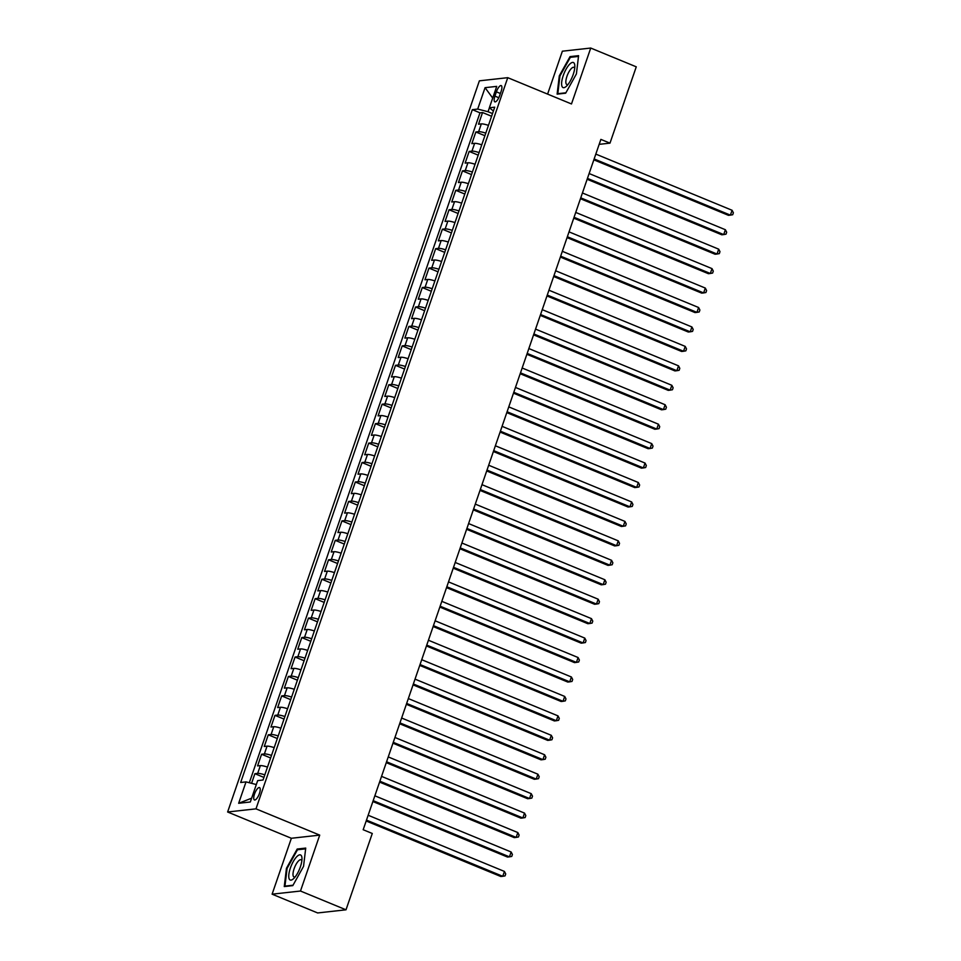 <?xml version="1.0" encoding="UTF-8"?>
<svg xmlns="http://www.w3.org/2000/svg" width="961" height="961" viewBox="0 0 961 961"><rect width="100%" height="100%" fill="white"/><g stroke="black" fill="none" stroke-linecap="round" stroke-linejoin="round"><path stroke-width="1.44" d="M259.434 793.498A6.679 2.198 -67.6 0 0 259.518 787.6A6.679 2.198 -67.6 0 0 254.521 794.05A6.679 2.198 -67.6 0 0 254.437 799.948A6.679 2.198 -67.6 0 0 259.434 793.498M272.107 894.174L300.481 891.027L319.725 835.121L291.363 838.268L272.107 894.174L317.635 912.95L346.008 909.803L372.279 833.475L363.174 829.727L600.877 139.393L609.983 143.141L636.266 66.826L590.739 48.05L562.377 51.197L547.602 94.106M291.363 838.268L227.625 811.997L479.383 80.832L507.756 77.673L255.986 808.85L227.625 811.997M488.452 125.362A8.349 1.405 -161 0 0 481.329 123.885L478.53 124.197L482.542 112.533L491.588 116.257M485.773 133.135A8.349 1.405 -161 0 0 478.65 131.669L475.851 131.981L484.897 135.705M475.851 131.981L471.839 143.645L474.638 143.333A8.349 1.405 -161 0 1 481.761 144.811M475.07 164.259A8.349 1.405 -161 0 0 467.935 162.781L465.136 163.094L469.16 151.43L478.194 155.153M468.367 183.695A8.349 1.405 -161 0 0 461.244 182.23L458.445 182.542L462.457 170.866L471.503 174.602M461.676 203.143A8.349 1.405 -161 0 0 454.541 201.678L451.742 201.978L455.766 190.314L464.812 194.05M454.973 222.592A8.349 1.405 -161 0 0 447.85 221.114L445.051 221.426L449.063 209.762L458.109 213.486M448.282 242.04A8.349 1.405 -161 0 0 441.159 240.562L438.36 240.875L442.372 229.211L451.418 232.934M441.592 261.488A8.349 1.405 -161 0 0 434.456 260.011L431.657 260.323L435.681 248.659L444.715 252.383M434.889 280.924A8.349 1.405 -161 0 0 427.765 279.459L424.966 279.771L428.978 268.095L438.024 271.831M428.198 300.373A8.349 1.405 -161 0 0 421.062 298.907L418.263 299.207L422.287 287.543L431.333 291.279M421.495 319.821A8.349 1.405 -161 0 0 414.371 318.343L411.572 318.656L415.584 306.991L424.63 310.715M414.804 339.269A8.349 1.405 -161 0 0 407.68 337.791L404.881 338.104L408.893 326.44L417.939 330.164M408.113 358.717A8.349 1.405 -161 0 0 400.977 357.24L398.178 357.552L402.203 345.888L411.236 349.612M401.41 378.154A8.349 1.405 -161 0 0 394.286 376.688L391.487 377L395.5 365.324L404.545 369.06M394.719 397.602A8.349 1.405 -161 0 0 387.583 396.136L384.784 396.449L388.809 384.772L397.854 388.508M388.016 417.05A8.349 1.405 -161 0 0 380.892 415.572L378.093 415.885L382.106 404.221L391.151 407.945M381.325 436.498A8.349 1.405 -161 0 0 374.201 435.021L371.402 435.333L375.415 423.669L384.46 427.393M374.634 455.946A8.349 1.405 -161 0 0 367.498 454.469L364.7 454.781L368.724 443.117L377.757 446.841M367.931 475.383A8.349 1.405 -161 0 0 360.807 473.917L358.009 474.229L362.021 462.553L371.066 466.289M361.24 494.831A8.349 1.405 -161 0 0 354.104 493.365L351.306 493.678L355.33 482.002L364.375 485.737M354.537 514.279A8.349 1.405 -161 0 0 347.414 512.814L344.615 513.114L348.627 501.45L357.672 505.174M347.846 533.727A8.349 1.405 -161 0 0 340.723 532.25L337.924 532.562L341.936 520.898L350.981 524.622M341.155 553.176A8.349 1.405 -161 0 0 334.02 551.698L331.221 552.01L335.245 540.346L344.278 544.07M334.452 572.624A8.349 1.405 -161 0 0 327.329 571.146L324.53 571.459L328.542 559.795L337.587 563.518M327.761 592.06A8.349 1.405 -161 0 0 320.626 590.595L317.827 590.907L321.851 579.231L330.896 582.967M321.058 611.508A8.349 1.405 -161 0 0 313.935 610.043L311.136 610.343L315.148 598.679L324.193 602.403M314.367 630.957A8.349 1.405 -161 0 0 307.244 629.479L304.445 629.791L308.457 618.127L317.502 621.851M307.676 650.405A8.349 1.405 -161 0 0 300.541 648.927L297.742 649.24L301.766 637.575L310.799 641.299M300.973 669.853A8.349 1.405 -161 0 0 293.85 668.375L291.051 668.688L295.063 657.024L304.108 660.748M294.282 689.289A8.349 1.405 -161 0 0 287.147 687.824L284.348 688.136L288.372 676.46L297.417 680.196M287.579 708.737A8.349 1.405 -161 0 0 280.456 707.272L277.657 707.572L281.669 695.908L290.715 699.644M280.888 728.186A8.349 1.405 -161 0 0 273.765 726.708L270.966 727.021L274.978 715.356L284.024 719.08M274.197 747.634A8.349 1.405 -161 0 0 267.062 746.156L264.263 746.469L268.287 734.805L277.321 738.528M267.494 767.082A8.349 1.405 -161 0 0 260.371 765.605L257.572 765.917L261.584 754.253L270.63 757.977M496.381 91.848L494.915 96.124A6.463 2.126 -67.6 0 0 494.819 101.842A6.463 2.126 -67.6 0 0 499.66 95.595L501.137 91.319A6.463 2.126 -67.6 0 0 501.222 85.601A6.463 2.126 -67.6 0 0 496.381 91.848L500.393 93.493M489.401 107.812L488.044 111.728L477.701 109.073L472.331 109.662L240.658 782.494L246.028 781.894L238.652 803.288L250.316 801.991L257.68 780.608L263.038 780.008L494.723 107.176L489.353 107.776L493.401 110.983M477.701 109.073L485.065 87.679L496.717 86.382L489.353 107.776M482.542 112.533L479.983 112.821L249.307 782.747M264.816 774.854A8.349 1.405 19 0 0 257.692 773.389L254.893 773.689L251.578 783.323M261.584 754.253L264.383 753.941A8.349 1.405 19 0 1 271.519 755.406M268.287 734.805L271.086 734.492A8.349 1.405 19 0 1 278.209 735.958M274.978 715.356L277.777 715.044A8.349 1.405 19 0 1 284.9 716.522M281.669 695.908L284.468 695.596A8.349 1.405 19 0 1 291.603 697.073M288.372 676.46L291.171 676.148A8.349 1.405 19 0 1 298.294 677.625M295.063 657.024L297.862 656.711A8.349 1.405 19 0 1 304.997 658.177M301.766 637.575L304.565 637.263A8.349 1.405 19 0 1 311.688 638.729M308.457 618.127L311.256 617.815A8.349 1.405 19 0 1 318.379 619.292M315.148 598.679L317.947 598.367A8.349 1.405 19 0 1 325.082 599.844M321.851 579.231L324.65 578.918A8.349 1.405 19 0 1 331.773 580.396M328.542 559.795L331.341 559.482A8.349 1.405 19 0 1 338.476 560.948M335.245 540.346L338.044 540.034A8.349 1.405 19 0 1 345.167 541.499M341.936 520.898L344.735 520.586A8.349 1.405 19 0 1 351.858 522.063M348.627 501.45L351.426 501.137A8.349 1.405 19 0 1 358.561 502.615M355.33 482.002L358.129 481.689A8.349 1.405 19 0 1 365.252 483.167M362.021 462.553L364.82 462.253A8.349 1.405 19 0 1 371.955 463.719M368.724 443.117L371.523 442.805A8.349 1.405 19 0 1 378.646 444.27M375.415 423.669L378.214 423.357A8.349 1.405 19 0 1 385.337 424.834M382.106 404.221L384.905 403.908A8.349 1.405 19 0 1 392.04 405.386M388.809 384.772L391.607 384.46A8.349 1.405 19 0 1 398.731 385.938M395.5 365.324L398.298 365.024A8.349 1.405 19 0 1 405.434 366.489M402.203 345.888L405.001 345.576A8.349 1.405 19 0 1 412.125 347.041M408.893 326.44L411.692 326.127A8.349 1.405 19 0 1 418.816 327.605M415.584 306.991L418.383 306.679A8.349 1.405 19 0 1 425.519 308.157M422.287 287.543L425.086 287.231A8.349 1.405 19 0 1 432.21 288.708M428.978 268.095L431.777 267.795A8.349 1.405 19 0 1 438.913 269.26M435.681 248.659L438.48 248.346A8.349 1.405 19 0 1 445.604 249.812M442.372 229.211L445.171 228.898A8.349 1.405 19 0 1 452.295 230.376M449.063 209.762L451.862 209.45A8.349 1.405 19 0 1 458.998 210.927M455.766 190.314L458.565 190.002A8.349 1.405 19 0 1 465.689 191.479M462.457 170.866L465.256 170.553A8.349 1.405 19 0 1 472.392 172.031M469.16 151.43L471.959 151.117A8.349 1.405 19 0 1 479.083 152.583M492.512 113.578L488.044 111.728M300.481 891.027L346.008 909.803M319.725 835.121L255.986 808.85M507.756 77.673L571.483 103.956L590.739 48.05M599.171 144.342L609.983 143.141M479.983 112.821L472.331 109.662M254.893 773.689L263.939 777.425M246.028 781.894L256.323 784.548M492.693 98.058L485.065 87.679M238.652 803.288L251.614 798.195M559.302 75.847L557.116 94.142L565.657 93.193L576.396 73.961L578.582 55.666L570.041 56.615L559.302 75.847L559.927 76.111M292.805 885.622L303.544 866.378L305.73 848.082L297.189 849.031L286.45 868.276L284.264 886.571L292.805 885.622M571.483 57.204L570.041 56.615M287.075 868.528L286.45 868.276M298.619 849.632L297.189 849.031M593.838 159.826L728.498 215.348L730.408 215.132L594.138 158.949M732.09 210.279L733.375 212.777L732.702 214.723L730.408 215.132L732.09 210.279L595.82 154.096M573.2 74.502A13.562 4.469 -67.6 0 0 574.834 66.093A13.562 4.469 -67.6 0 0 570.462 63.474A13.562 4.469 -67.6 0 0 563.23 75.607A13.562 4.469 -67.6 0 0 566.594 86.07A13.562 4.469 -67.6 0 0 573.2 74.502M574.69 68.363A9.286 3.063 -67.6 0 0 573.909 67.354A9.286 3.063 -67.6 0 0 566.954 76.327A9.286 3.063 -67.6 0 0 566.834 84.52A9.286 3.063 -67.6 0 0 568.095 84.364M558.521 93.986L557.812 93.697L559.939 75.967L570.341 57.336L578.498 56.423M565.885 92.797L557.812 93.697M301.622 856.251A13.562 4.469 -67.6 0 0 293.225 861.633A13.562 4.469 -67.6 0 0 289.105 878.702A13.562 4.469 -67.6 0 0 293.742 878.498A13.562 4.469 -67.6 0 0 301.982 858.521A13.562 4.469 -67.6 0 0 301.622 856.251M301.838 860.792A9.286 3.063 -67.6 0 0 301.802 860.684A9.286 3.063 -67.6 0 0 301.057 859.783A9.286 3.063 -67.6 0 0 295.339 865.741A9.286 3.063 -67.6 0 0 293.237 876.048A9.286 3.063 -67.6 0 0 293.982 876.949A9.286 3.063 -67.6 0 0 295.243 876.78M293.033 885.225L284.961 886.114L287.087 868.396L297.49 849.752L305.634 848.851M285.669 886.414L284.961 886.114M587.147 179.275L721.795 234.796L723.717 234.58L587.447 178.398M725.387 229.727L726.684 232.226L726.011 234.16L723.717 234.58L725.387 229.727L589.117 173.533M580.444 198.723L715.104 254.245L717.026 254.028L580.756 197.846M718.696 249.163L719.981 251.662L719.321 253.608L717.026 254.028L718.696 249.163L582.426 192.981M573.753 218.171L708.413 273.693L710.323 273.477L574.053 217.294M712.005 268.612L713.29 271.11L712.618 273.056L710.323 273.477L712.005 268.612L575.735 212.429M567.062 237.619L701.71 293.129L703.632 292.925L567.362 236.742M705.302 288.06L706.599 290.558L705.927 292.504L703.632 292.925L705.302 288.06L569.032 231.877M560.359 257.067L695.019 312.577L696.929 312.361L560.659 256.179M698.611 307.508L699.896 310.007L699.224 311.953L696.929 312.361L698.611 307.508L562.341 251.326M553.668 276.504L688.316 332.025L690.238 331.809L553.968 275.627M691.908 326.956L693.205 329.455L692.533 331.389L690.238 331.809L691.908 326.956L555.638 270.774M546.965 295.952L681.625 351.474L683.547 351.258L547.277 295.075M685.217 346.392L686.502 348.891L685.842 350.837L683.547 351.258L685.217 346.392L548.947 290.21M540.274 315.4L674.934 370.922L676.844 370.706L540.575 314.523M678.526 365.841L679.811 368.339L679.139 370.285L676.844 370.706L678.526 365.841L542.256 309.658M533.583 334.848L668.231 390.358L670.153 390.154L533.884 333.972M671.823 385.289L673.12 387.788L672.448 389.734L670.153 390.154L671.823 385.289L535.553 329.106M526.88 354.297L661.54 409.806L663.45 409.602L527.181 353.408M665.132 404.737L666.417 407.236L665.745 409.182L663.45 409.602L665.132 404.737L528.862 348.555M520.189 373.733L654.837 429.255L656.759 429.038L520.49 372.856M658.429 424.185L659.726 426.684L659.054 428.618L656.759 429.038L658.429 424.185L522.159 368.003M513.486 393.181L648.146 448.703L650.068 448.487L513.799 392.304M651.738 443.622L653.024 446.12L652.363 448.066L650.068 448.487L651.738 443.622L515.468 387.439M506.795 412.629L641.455 468.151L643.365 467.935L507.096 411.752M645.047 463.07L646.333 465.568L645.66 467.514L643.365 467.935L645.047 463.07L508.777 406.887M500.104 432.078L634.753 487.587L636.675 487.383L500.405 431.201M638.344 482.518L639.642 485.017L638.969 486.963L636.675 487.383L638.344 482.518L502.074 426.336M493.401 451.526L628.062 507.036L629.972 506.831L493.702 450.637M631.653 501.966L632.939 504.465L632.266 506.411L629.972 506.831L631.653 501.966L495.383 445.784M486.71 470.962L621.359 526.484L623.281 526.268L487.011 470.085M624.95 521.415L626.248 523.913L625.575 525.859L623.281 526.268L624.95 521.415L488.681 465.232M480.007 490.41L614.668 545.932L616.59 545.716L480.32 489.533M618.259 540.851L619.545 543.349L618.884 545.295L616.59 545.716L618.259 540.851L481.99 484.668M473.317 509.859L607.977 565.38L609.887 565.164L473.617 508.982M611.568 560.299L612.854 562.798L612.181 564.744L609.887 565.164L611.568 560.299L475.299 504.117M466.626 529.307L601.274 584.829L603.196 584.612L466.926 528.43M604.865 579.747L606.163 582.246L605.49 584.192L603.196 584.612L604.865 579.747L468.596 523.565M459.923 548.755L594.583 604.265L596.493 604.061L460.223 547.878M598.174 599.196L599.46 601.694L598.787 603.64L596.493 604.061L598.174 599.196L461.905 543.013M453.232 568.191L587.88 623.713L589.802 623.497L453.532 567.314M591.471 618.644L592.769 621.142L592.096 623.088L589.802 623.497L591.471 618.644L455.202 562.461M446.529 587.639L581.189 643.161L583.111 642.945L446.841 586.763M584.781 638.092L586.066 640.579L585.405 642.525L583.111 642.945L584.781 638.092L448.511 581.898M439.838 607.088L574.498 662.61L576.408 662.393L440.138 606.211M578.09 657.528L579.375 660.027L578.702 661.973L576.408 662.393L578.09 657.528L441.82 601.346M433.147 626.536L567.795 682.058L569.717 681.842L433.447 625.659M571.387 676.976L572.684 679.475L572.011 681.421L569.717 681.842L571.387 676.976L435.117 620.794M426.444 645.984L561.104 701.494L563.014 701.29L426.744 645.107M564.696 696.425L565.981 698.923L565.308 700.869L563.014 701.29L564.696 696.425L428.426 640.242M419.753 665.42L554.401 720.942L556.323 720.726L420.053 664.544M557.993 715.873L559.29 718.372L558.617 720.318L556.323 720.726L557.993 715.873L421.723 659.69M413.05 684.869L547.71 740.39L549.632 740.174L413.362 683.992M551.302 735.321L552.587 737.82L551.926 739.754L549.632 740.174L551.302 735.321L415.032 679.127M406.359 704.317L541.019 759.839L542.929 759.622L406.659 703.44M544.611 754.757L545.896 757.256L545.223 759.202L542.929 759.622L544.611 754.757L408.341 698.575M399.668 723.765L534.316 779.287L536.238 779.071L399.968 722.888M537.908 774.206L539.205 776.704L538.532 778.65L536.238 779.071L537.908 774.206L401.638 718.023M392.965 743.213L527.625 798.723L529.535 798.519L393.265 742.336M531.217 793.654L532.502 796.152L531.829 798.098L529.535 798.519L531.217 793.654L394.947 737.471M386.274 762.662L520.922 818.171L522.844 817.955L386.574 761.773M524.514 813.102L525.811 815.601L525.138 817.547L522.844 817.955L524.514 813.102L388.244 756.92M379.571 782.098L514.231 837.62L516.153 837.403L379.883 781.221M517.823 832.55L519.108 835.049L518.447 836.983L516.153 837.403L517.823 832.55L381.553 776.368M372.88 801.546L507.54 857.068L509.45 856.852L373.18 800.669M511.132 851.987L512.417 854.485L511.745 856.431L509.45 856.852L511.132 851.987L374.862 795.804M366.189 820.994L500.837 876.516L502.759 876.3L366.489 820.117M504.429 871.435L505.726 873.933L505.054 875.879L502.759 876.3L504.429 871.435L368.159 815.252M478.65 131.669L481.329 123.885M257.692 773.389L260.371 765.605M264.383 753.941L267.062 746.156M271.086 734.492L273.765 726.708M277.777 715.044L280.456 707.272M284.468 695.596L287.147 687.824M291.171 676.148L293.85 668.375M297.862 656.711L300.541 648.927M304.565 637.263L307.244 629.479M311.256 617.815L313.935 610.043M317.947 598.367L320.626 590.595M324.65 578.918L327.329 571.146M331.341 559.482L334.02 551.698M338.044 540.034L340.723 532.25M344.735 520.586L347.414 512.814M351.426 501.137L354.104 493.365M358.129 481.689L360.807 473.917M364.82 462.253L367.498 454.469M371.523 442.805L374.201 435.021M378.214 423.357L380.892 415.572M384.905 403.908L387.583 396.136M391.607 384.46L394.286 376.688M398.298 365.024L400.977 357.24M405.001 345.576L407.68 337.791M411.692 326.127L414.371 318.343M418.383 306.679L421.062 298.907M425.086 287.231L427.765 279.459M431.777 267.795L434.456 260.011M438.48 248.346L441.159 240.562M445.171 228.898L447.85 221.114M451.862 209.45L454.541 201.678M458.565 190.002L461.244 182.23M465.256 170.553L467.935 162.781M471.959 151.117L474.638 143.333M498.783 97.722L494.915 96.124"/></g></svg>
